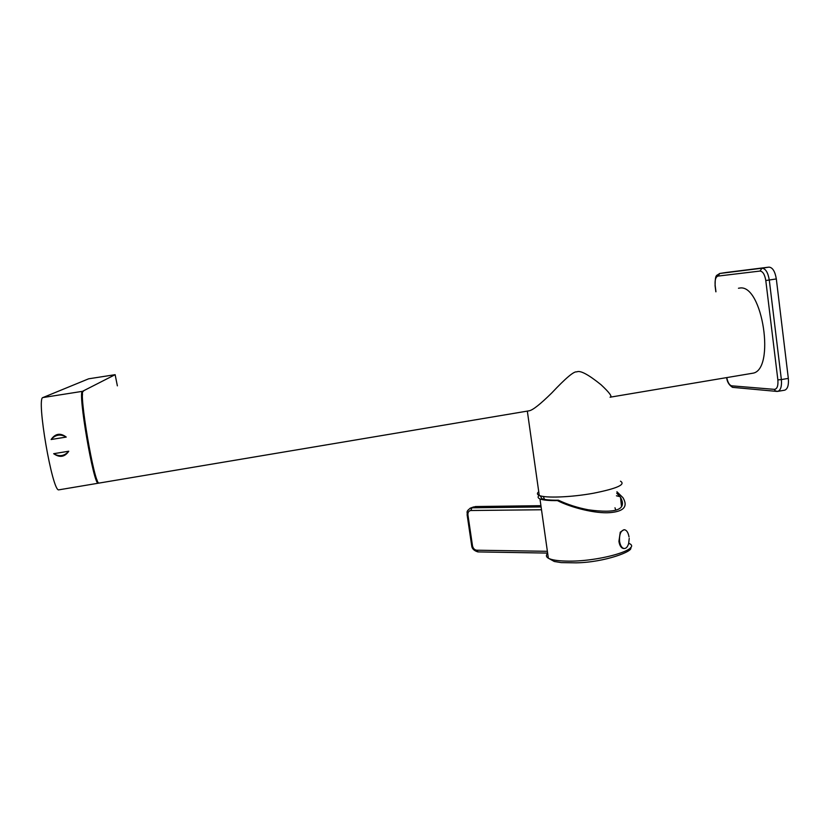 <?xml version="1.0" encoding="UTF-8"?>
<svg xmlns="http://www.w3.org/2000/svg" width="830" height="830" viewBox="0 0 830 830"><rect width="100%" height="100%" fill="white"/><g stroke="black" fill="none" stroke-linecap="round" stroke-linejoin="round"><path stroke-width="1.25" d="M777.15 391.418L777.835 391.355C780.74 390.162 781.912 386.23 781.362 379.58L788.324 378.397C788.863 385.047 787.67 388.98 784.734 390.173L784.443 390.225M788.324 378.397L776.32 278.942C775.033 271.379 772.585 267.436 768.985 267.125L726.167 272.479M751.42 373.448L752.457 373.272C775.853 370.699 762.594 283.175 739.489 288.093L738.461 288.249M99.206 483.06L98.998 483.091C94.464 485.384 78.259 390.567 83.301 391.21L83.519 391.169M752.457 373.272L610.06 397.207C612.613 396.896 609.614 392.746 601.045 384.747C588.242 374.413 580.139 370.128 576.746 371.892C574.018 371.103 565.697 378.127 551.774 392.943C540.154 404.376 532.559 410.342 528.99 410.829L528.108 410.975M620.487 481.182C625.986 484.523 616.949 488.548 593.398 493.248C571.331 497.295 545.31 498.27 539.272 495.469C536.989 494.493 536.813 493.259 538.753 491.765M97.131 480.093C92.317 475.237 79.597 400.88 82.544 394.655M117.372 385.857L115.131 374.683L82.512 391.324C77.429 390.702 93.645 485.519 98.21 483.226L98.677 482.925M82.512 391.324L42.963 397.549L88.634 378.812M42.963 397.549C36.032 397.197 52.425 492.46 58.826 489.845L59.127 489.793M51.118 439.516C55.351 433.478 60.383 432.669 66.244 437.068L51.118 439.516C55.434 434.598 60.476 433.779 66.244 437.068M68.766 451.219C64.75 457.081 59.719 457.911 53.67 453.699C59.438 456.957 64.47 456.127 68.766 451.219L53.67 453.699M614.978 507.794L615.736 510.004M616.431 495.78L619.979 496.651L616.732 493.207M540.32 495.821L541.824 498.654C544.802 499.785 550.332 500.303 558.414 500.2C567.585 504.547 577.566 507.752 588.366 509.807C616.493 513.666 627.21 509.527 620.518 497.367L619.979 496.651M539.251 495.313C537.508 496.755 537.757 497.969 539.967 498.923C543.028 500.148 548.838 500.708 557.397 500.594L558.414 500.2M557.397 500.594C571.403 507.732 595.452 513.749 609.749 512.65C623.859 511.508 628.248 506.508 622.936 497.647L616.908 491.744M623.932 529.727L620.269 532.175L618.921 541.336C619.471 544.833 620.643 547.115 622.448 548.194L624.108 548.526M629.026 536.937L628.933 536.491C628.186 532.57 626.754 530.318 624.606 529.748C620.882 530.235 619.201 534.105 619.564 541.336C620.259 545.476 621.701 547.862 623.921 548.495L623.382 548.485M629.233 538.38L628.684 543.328C627.667 546.96 626.079 548.672 623.921 548.495M733.056 387.403L776.984 391.418M726.758 377.588C727.796 382.485 729.435 385.234 731.655 385.815L732.548 387.361C729.082 385.141 727.111 381.893 726.644 377.608M731.655 385.815L774.421 389.363C777.15 389.011 778.301 385.846 777.866 379.891L765.789 280.53C764.762 274.481 762.832 271.327 759.99 271.057L717.919 276.1C715.636 276.95 714.723 280.156 715.19 285.717L715.958 291.787M774.421 389.363L775.365 391.013L777.835 391.355L784.734 390.173M777.866 379.891L781.362 379.58L769.286 280.042C767.999 272.468 765.582 268.526 762.013 268.204L719.527 273.516C716.57 276.245 715.253 273.184 715.076 285.728L715.844 291.807M765.789 280.53L776.32 278.942M759.99 271.057L762.013 268.204L768.985 267.125M717.919 276.1L719.797 273.464L726.292 272.458M88.623 378.812L115.131 374.683M547.686 553.403C545.798 555.249 546.026 556.847 548.36 558.216C551.473 559.897 557.314 560.852 565.884 561.08C597.517 562.221 642.845 549.263 629.109 543.453M475.808 506.58L540.932 505.719M541.108 506.943L471.897 507.804L475.424 506.539M541.502 509.755L470.88 510.512L471.897 507.804L470.05 508.261M470.88 510.512C468.743 510.803 467.767 512.286 467.944 514.963L472.488 545.767C473.09 548.423 474.501 549.906 476.721 550.207L547.385 551.307M476.721 550.207L478.153 551.919M472.488 545.767L471.648 545.424M473.691 506.902L470.693 508.002C465.277 511.757 467.747 512.266 467.134 514.87L467.103 514.683M467.944 514.963L467.134 514.87L471.679 545.642C471.897 548.609 473.971 550.705 477.914 551.909L547.634 553.081M528.99 410.829L98.998 483.091M98.21 483.226L58.826 489.845M527.33 411.109L539.272 495.469M544.511 499.39L543.308 496.454M621.514 506.497L620.518 497.367M539.967 498.923L548.36 558.216L554.295 561.485L561.184 562.605L575.989 562.844C605.132 562.418 634.525 550.871 630.52 547.634M475.642 506.539L540.932 505.678"/></g></svg>

